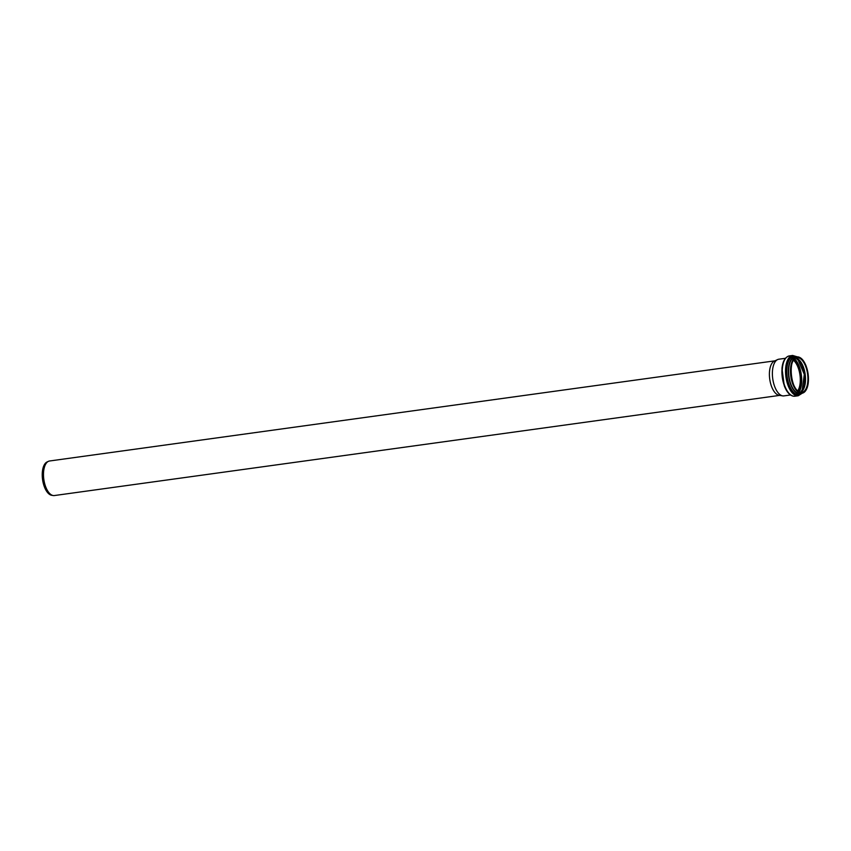<?xml version="1.0" encoding="UTF-8"?>
<svg xmlns="http://www.w3.org/2000/svg" width="851" height="851" viewBox="0 0 851 851"><rect width="100%" height="100%" fill="white"/><g stroke="black" fill="none" stroke-linecap="round" stroke-linejoin="round"><path stroke-width="1.28" d="M779.697 395.385L54.358 495.548A17.445 8.233 -97.9 0 1 53.166 495.527A17.445 8.233 -97.9 0 1 53.028 495.505A17.445 8.233 -97.9 0 1 43.805 479.251A17.445 8.233 -97.9 0 1 48.443 461.327A17.445 8.233 -97.9 0 1 49.592 460.987L774.921 360.835M790.494 394.981L783.931 395.885A18.52 8.733 -97.9 0 1 782.665 395.875L779.09 395.29A17.445 8.233 -97.9 0 1 778.952 395.268A17.445 8.233 -97.9 0 1 769.719 379.014A17.445 8.233 -97.9 0 1 774.367 361.09L777.644 359.569A18.52 8.733 -97.9 0 1 778.867 359.207L785.43 358.303M53.166 495.527L51.677 495.282A16.988 8.021 -97.9 0 1 51.539 495.261A16.988 8.021 -97.9 0 1 42.55 479.432A16.988 8.021 -97.9 0 1 47.071 461.965L48.443 461.327M782.665 395.875A18.52 8.733 -97.9 0 1 782.516 395.843A18.52 8.733 -97.9 0 1 772.719 378.589A18.52 8.733 -97.9 0 1 777.644 359.569M793.058 360.888A17.509 8.265 -97.9 0 1 796.993 357.718A17.509 8.265 -97.9 0 1 807.578 373.929A17.509 8.265 -97.9 0 1 801.78 392.407A17.509 8.265 -97.9 0 1 800.451 392.364A17.509 8.265 -97.9 0 1 797.132 390.428M800.706 392.609A17.786 8.393 -97.9 0 1 791.643 364.781A17.786 8.393 -97.9 0 1 806.535 367.696A17.786 8.393 -97.9 0 1 800.706 392.609M800.727 392.885A18.073 8.531 -97.9 0 1 791.526 364.622A18.073 8.531 -97.9 0 1 806.652 367.579A18.073 8.531 -97.9 0 1 800.727 392.885M806.174 389.652A18.35 8.659 -97.9 0 1 801.897 393.236A18.35 8.659 -97.9 0 1 800.493 393.194A18.35 8.659 -97.9 0 1 790.632 374.791A18.35 8.659 -97.9 0 1 796.876 356.888A18.35 8.659 -97.9 0 1 801.961 359.186M798.663 393.449A18.35 8.659 -97.9 0 1 788.803 375.046A18.35 8.659 -97.9 0 1 795.047 357.143L796.876 356.888C800.504 356.718 803.567 359.718 806.078 365.877C811.109 380.61 807.386 392.715 801.897 393.236L800.057 393.492A18.35 8.659 -97.9 0 1 798.663 393.449M800.812 393.385A18.435 8.701 -97.9 0 1 798.589 393.545A18.435 8.701 -97.9 0 1 788.611 374.174A18.435 8.701 -97.9 0 1 795.791 357.037M801.472 393.3A18.616 8.787 -97.9 0 1 798.6 393.726A18.616 8.787 -97.9 0 1 788.473 373.472A18.616 8.787 -97.9 0 1 796.451 356.941M801.621 393.279A18.69 8.818 -97.9 0 1 798.568 393.811A18.69 8.818 -97.9 0 1 788.388 373.27A18.69 8.818 -97.9 0 1 796.6 356.92M801.674 393.268L800.982 393.768A19.328 9.127 -97.9 0 1 797.376 394.609A19.328 9.127 -97.9 0 1 786.824 372.855A19.328 9.127 -97.9 0 1 795.855 356.622L796.653 356.92M801.557 393.353A19.413 9.159 -97.9 0 1 797.344 394.683A19.413 9.159 -97.9 0 1 786.728 372.142A19.413 9.159 -97.9 0 1 796.515 356.867M801.77 393.258A19.509 9.201 -97.9 0 1 797.344 394.779A19.509 9.201 -97.9 0 1 786.675 371.887A19.509 9.201 -97.9 0 1 796.759 356.899M802.333 393.151L798.217 395.758A20.339 9.595 -97.9 0 1 796.664 395.715A20.339 9.595 -97.9 0 1 785.739 375.302A20.339 9.595 -97.9 0 1 792.653 355.452L797.313 356.846M793.377 396.162A20.339 9.595 -97.9 0 1 782.452 375.759A20.339 9.595 -97.9 0 1 789.366 355.909C785.196 356.941 782.739 361.122 781.973 368.419L784.26 385.737C786.515 391.715 789.483 395.183 793.164 396.162L794.93 396.215A20.339 9.595 -97.9 0 1 793.377 396.162M789.1 393.46A19.509 9.201 -97.9 0 1 784.494 360.143M793.515 360.281A17.509 8.265 -97.9 0 1 799.961 374.983A17.509 8.265 -97.9 0 1 797.738 390.886M793.728 359.962A17.765 8.382 -97.9 0 1 800.323 374.929A17.765 8.382 -97.9 0 1 798.025 391.13M794.589 358.962A19.435 9.17 -97.9 0 1 799.132 391.864M794.664 358.888A19.509 9.201 -97.9 0 1 799.227 391.917M800.195 361.994A18.818 8.882 -97.9 0 1 803.706 387.428M797.632 358.814A18.754 8.85 -97.9 0 1 804.323 374.376A18.754 8.85 -97.9 0 1 802.099 391.183M798.653 359.484A17.754 8.382 -97.9 0 1 805.046 374.28A17.754 8.382 -97.9 0 1 802.897 390.258M795.834 358.069A17.509 8.265 -97.9 0 1 805.174 374.259A17.509 8.265 -97.9 0 1 800.578 392.375L804.62 385.897L805.035 374.28L801.493 363.217L795.823 358.08M796.993 357.718C787.324 357.728 790.643 391.673 800.514 392.364L801.78 392.407M792.653 355.452L789.366 355.909M798.217 395.758L794.93 396.215M797.61 358.803L804.301 374.387L802.078 391.194"/></g></svg>
